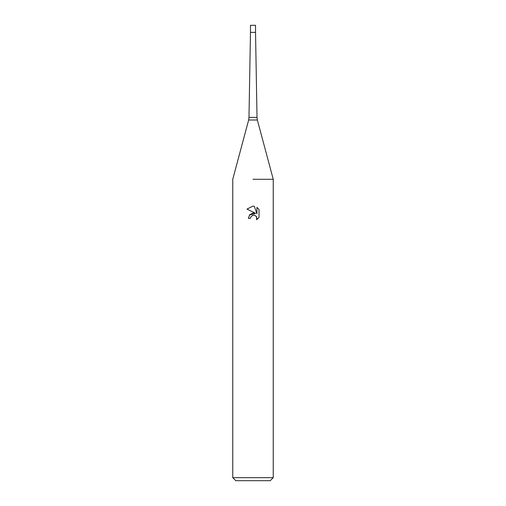 <?xml version="1.0" encoding="UTF-8"?>
<svg xmlns="http://www.w3.org/2000/svg" width="506" height="506" viewBox="0 0 506 506"><rect width="100%" height="100%" fill="white"/><g stroke="black" fill="none" stroke-linecap="round" stroke-linejoin="round"><path stroke-width="0.76" d="M257.358 120.011L248.642 120.011L248.984 117.392L257.016 117.392L257.358 120.011L273.24 179.282L273.24 477.664L232.76 477.664L235.796 480.7L270.204 480.7L273.24 477.664M248.984 117.392L250.47 32.384L255.53 32.384L255.53 25.3L250.47 25.3L250.47 32.384L255.53 32.384L257.016 117.392M253 179.282L273.24 179.282L253 179.282M253 215.158L250.812 216.865L250.47 218.333L248.345 218.333L249.66 214.791L253 213.013L255.581 213.33L246.985 209.092L253 206.125L254.303 206.271L256.928 213.823L256.928 207.352L259.015 209.459L259.015 217.447L256.593 219.762L256.694 217.074L254.942 215.328L253 215.158L254.29 215.139M250.47 218.333L250.685 217.15M256.219 216.283L256.94 218.314L256.599 219.756L259.015 217.441M255.581 213.33L249.401 215.113M250.812 216.865L252.823 215.202M259.015 209.459L256.928 207.352M254.303 206.271L253.177 206.132M253 206.125L246.985 209.092M248.642 120.011L232.76 179.282L232.76 477.664"/></g></svg>
